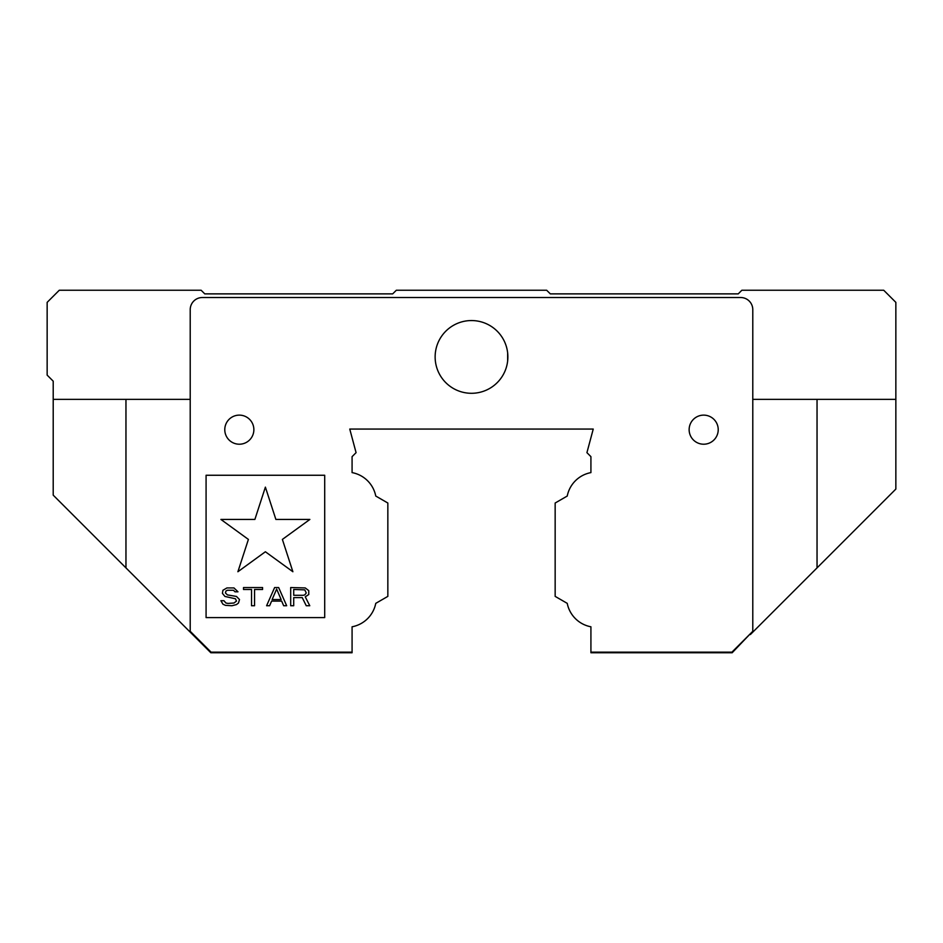 <?xml version="1.0" encoding="UTF-8"?>
<svg xmlns="http://www.w3.org/2000/svg" width="943" height="943" viewBox="0 0 943 943"><rect width="100%" height="100%" fill="white"/><g stroke="black" fill="none" stroke-linecap="round" stroke-linejoin="round"><path stroke-width="1.41" d="M276.641 589.092L281.155 599.548L272.114 599.548L276.641 589.092M303.245 595.292L293.709 595.292L293.709 589.481L304.754 589.87L306.251 592.97L304.754 594.903L303.245 595.292M265.384 487.13L254.881 519.44L220.91 519.44L248.398 539.42L237.895 571.741L265.384 551.761L292.884 571.741L282.381 539.42L309.87 519.44L275.886 519.44L265.384 487.13M233.463 590.259L234.972 591.803L237.978 591.803L233.97 587.937L226.933 587.937L222.925 590.259L222.418 593.359L224.929 596.447L235.467 598.77L236.481 601.092L233.97 603.025L227.947 603.414L225.931 603.025L223.927 600.703L220.91 600.703L222.925 604.192L225.436 605.347L231.954 605.736L236.481 604.581L238.485 603.025L239.487 599.548L236.481 596.447L227.44 594.903L225.436 592.97L225.931 591.037L227.44 590.259L233.463 590.259M254.551 589.481L262.578 589.481L262.578 587.548L243.506 587.548L243.506 589.481L251.533 589.481L251.533 605.736L254.551 605.736L254.551 589.481M283.666 605.736L286.672 605.736L278.645 587.548L274.625 587.548L266.598 605.736L269.604 605.736L271.619 601.092L281.662 601.092L283.666 605.736M290.692 605.736L293.709 605.736L293.709 597.614L302.243 597.614L306.251 605.736L309.776 605.736L305.249 596.836L308.762 594.514L308.762 590.648L305.249 587.937L290.692 587.548L290.692 605.736M750.357 634.568L895.85 489.075L895.85 302.361L883.721 290.244L741.87 290.244L738.239 293.874L550.311 293.874L546.669 290.244L396.331 290.244L392.689 293.874L204.761 293.874L201.13 290.244L59.279 290.244L47.15 302.361L47.15 375.114L53.209 381.172L53.209 495.146L210.831 652.756L352.081 652.756L352.081 626.789A29.704 29.704 0 0 0 375.762 603.355L387.844 596.377L387.844 503.02L375.762 496.042A29.704 29.704 0 0 0 352.081 472.608L352.081 456.648L356.077 452.652L349.759 429.065L593.241 429.065L586.923 452.652L590.919 456.648L590.919 472.608A29.704 29.704 0 0 0 567.238 496.042L555.156 503.02L555.156 596.377L567.238 603.355A29.704 29.704 0 0 0 590.919 626.789L590.919 652.756L732.169 652.756L750.357 633.72M752.785 399.361L895.85 399.361M53.209 399.361L190.215 399.361M192.643 633.72L192.643 634.568M352.081 652.155L211.079 652.155L190.215 631.291L190.215 309.646A12.129 12.129 0 0 1 202.344 297.517L740.656 297.517A12.129 12.129 0 0 1 752.785 309.646L752.785 631.291L731.921 652.155L590.919 652.155M507.652 360.886L507.652 352.965M718.224 429.666A14.546 14.546 0 0 1 696.405 442.267A14.546 14.546 0 0 1 696.405 417.077A14.546 14.546 0 0 1 718.224 429.666M253.867 429.666A14.546 14.546 0 0 1 232.049 442.267A14.546 14.546 0 0 1 232.049 417.077A14.546 14.546 0 0 1 253.867 429.666M206.081 475.26L324.698 475.26L324.698 617.594L206.081 617.594L206.081 475.26M507.876 356.925A36.376 36.376 0 0 1 453.312 388.422A36.376 36.376 0 0 1 453.312 325.429A36.376 36.376 0 0 1 507.876 356.925M817.039 567.886L817.039 399.361M125.961 567.886L125.961 399.361"/></g></svg>
